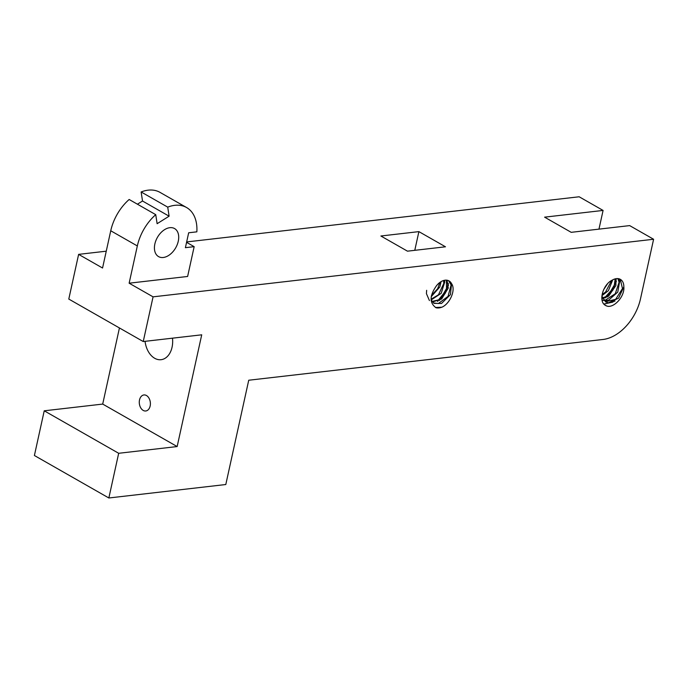 <?xml version="1.0" encoding="UTF-8"?>
<svg xmlns="http://www.w3.org/2000/svg" width="688" height="688" viewBox="0 0 688 688"><rect width="100%" height="100%" fill="white"/><g stroke="black" fill="none" stroke-linecap="round" stroke-linejoin="round"><path stroke-width="1.03" d="M186.568 242.331L194.162 246.665L187.618 276.464L129.138 283.198L153.071 296.846L143.242 341.54L201.722 334.815L177.151 446.555L102.701 404.08L44.23 410.805L118.68 453.289L108.85 497.983L225.793 484.524L248.729 380.232L603.075 339.468A40.36 26.299 -60.3 0 0 640.494 298.85L653.6 239.261L629.666 225.604L571.195 232.329L544.604 217.159L603.084 210.433L598.964 229.138M653.6 239.261L153.071 296.846M186.654 241.935L579.15 196.777L603.084 210.433M143.242 341.54L68.791 299.065L78.621 254.371L106.253 251.189M78.621 254.371L102.555 268.019L110.742 230.772L137.333 245.943A40.36 26.299 -60.3 0 1 155.746 214.656L129.155 199.486A40.36 26.299 119.7 0 0 110.742 230.772M380.885 236.001L418.889 231.624L445.48 246.794L407.477 251.172L380.885 236.001M414.778 250.329L418.889 231.624M431.213 296.7L439.864 286.93L441.077 281.633M439.916 282.398L437.688 288.702L431.462 295.376M431.127 299.994L441.206 293.312L444.775 281.848L444.448 280.3M443.605 280.506L443.786 283.422L438.488 294.774L431.058 299.237M448.542 285.047L439.555 300.441M448.37 283.37L445.153 293.527L437.525 301.421M441.748 307.235L435.427 307.467M442.238 307.037A16.589 10.81 -60.3 0 1 436.046 307.751C429.286 302.944 429.51 295.496 436.725 285.408M426.655 290.31L426.422 293.638L429.432 300.57M432.417 302.006L441.627 298.988L448.258 288.1L447.062 280.231M431.101 299.934L434.111 303.365L441.533 303.468L450.425 294.645L451.586 283.705C455.981 289.7 450.193 303.245 442.246 307.054M448.542 280.661L451.104 284.935L448.06 296.356L438.385 303.528L433.474 302.961M436.742 285.417A13.45 8.763 -60.3 0 1 449.058 280.919A13.45 8.763 -60.3 0 1 451.586 283.705M446.409 280.154L446.546 289.915L438.566 299.848L431.995 301.49M194.162 246.665L185.399 247.68L188.667 232.776L196.854 231.839A40.36 26.299 -60.3 0 0 186.568 207.527L159.977 192.356A40.36 26.299 119.7 0 0 141.135 191.969L167.726 207.14A40.36 26.299 -60.3 0 1 186.568 207.527M167.726 207.14L169.102 216.187L157.122 223.703L155.746 214.656M129.138 283.198L137.333 245.943M169.841 227.685A16.142 10.518 -60.3 0 1 174.571 228.562A16.142 10.518 -60.3 0 1 175.707 247.8A16.142 10.518 -60.3 0 1 158.567 256.607A16.142 10.518 -60.3 0 1 155.884 240.602A16.142 10.518 -60.3 0 1 169.841 227.685M169.102 216.187L142.519 201.016L141.135 191.969M137.428 204.207L142.519 201.016M605.354 297.913L612.982 290.044L616.25 279.878M607.315 296.984L616.405 281.504M603.754 304.053L612.922 302.101M603.935 304.242L615.029 301.043M605.07 305.188L606.954 306.074M608.166 306.341A16.589 10.81 -60.3 0 1 605.5 305.446A16.589 10.81 -60.3 0 1 603.333 303.554C599.222 297.517 604.098 283.809 612.26 280.136A13.45 8.763 -60.3 0 1 620.378 279.362A13.45 8.763 -60.3 0 1 623.835 286.819C624.816 295.72 615.442 306.848 608.158 306.366M620.266 279.302L622.477 288.556L615.648 299.34L605.363 301.731M617.867 278.606L619.088 282.252L615.278 293.733L605.388 300.123L603.643 300.114M615.158 278.881L614.014 287.386L605.56 296.803L602.413 297.87M611.598 280.472L605.578 292.013L602.163 294.481M601.948 296.21L605.715 301.955L608.424 302.84L618.581 298.162L623.835 286.819M602.077 299.865L603.402 300.415M604.03 300.57L608.51 300.26L617.772 292.09L619.733 280.885L618.538 278.692M602.697 298.549L608.656 296.107L615.88 285.563L615.958 278.7M602 295.634L608.398 290.671L612.707 279.896M603.634 289.691L607.616 283.671M118.68 453.289L177.151 446.555M102.701 404.08L119.437 327.961M146.475 395.523A8.075 5.521 -96.6 0 0 143.912 394.955A8.075 5.521 -96.6 0 0 139.286 401.732A8.075 5.521 -96.6 0 0 143.199 410.418A8.075 5.521 -96.6 0 0 145.761 410.985A8.075 5.521 -96.6 0 0 150.388 404.209A8.075 5.521 -96.6 0 0 146.475 395.523M172.49 338.178A20.176 13.812 83.4 0 1 161.069 359.695A20.176 13.812 83.4 0 1 145.056 341.334M108.85 497.983L34.4 455.508L44.23 410.805"/></g></svg>
